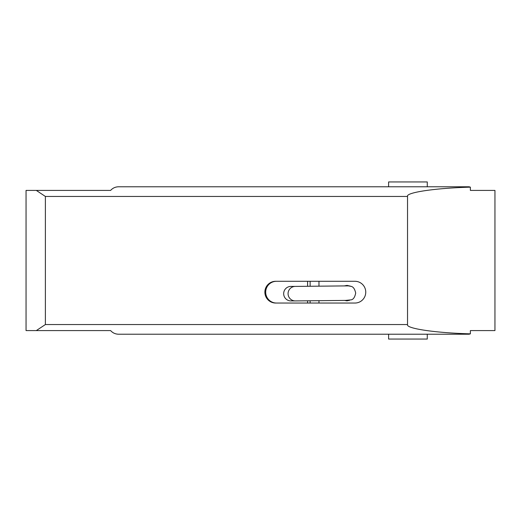 <?xml version="1.0" encoding="UTF-8"?>
<svg xmlns="http://www.w3.org/2000/svg" width="521" height="521" viewBox="0 0 521 521"><rect width="100%" height="100%" fill="white"/><g stroke="black" fill="none" stroke-linecap="round" stroke-linejoin="round"><path stroke-width="0.78" d="M347.077 300.864L344.498 300.428M344.231 285.931L347.077 285.397L350.47 286.172M346.875 285.397L349.637 285.977M349.637 300.278L346.875 300.864M307.585 303.04L307.585 300.806M307.585 286.303L307.585 281.288M36.307 330.594L26.05 330.594L26.05 190.406L110.634 190.406C112.718 188.061 115.375 186.85 118.619 186.779L469.05 186.779L470.372 187.156L470.372 190.406L494.95 190.406L494.95 330.594L470.372 330.594L470.372 333.844L469.05 334.222L118.619 334.222C115.375 334.15 112.718 332.939 110.634 330.594L36.307 330.594L45.379 324.55L407.533 324.55C405.638 328.517 435.634 332.952 470.372 333.844M470.372 187.156C435.634 188.048 405.638 192.483 407.533 196.45L45.379 196.45L36.307 190.406M276.495 281.288A10.876 10.811 -90 0 0 265.684 292.164A10.876 10.811 -90 0 0 276.495 303.04M354.951 303.04L275.687 303.04A10.876 10.811 90 0 1 264.876 292.164A10.876 10.811 90 0 1 275.687 281.288L354.951 281.288A10.876 10.811 90 0 1 365.755 292.164A10.876 10.811 90 0 1 354.951 303.04M407.533 196.45L407.533 324.55M427.272 186.779L427.272 181.946L388.601 181.946L388.601 186.779M411.167 334.222L427.272 334.222L427.272 339.054L388.601 339.054L388.601 334.222L411.167 334.222M290.913 286.413A7.248 7.242 90 0 0 283.671 293.701A7.248 7.242 90 0 0 290.913 300.917L295.303 300.917A7.248 7.242 90 0 1 288.067 293.74A7.248 7.242 90 0 1 295.303 286.413A7.248 7.242 90 0 0 295.303 286.413L290.913 286.413M345.397 285.918A7.248 7.242 -90 0 1 346.133 285.879L348.393 285.879A7.248 7.242 -90 0 0 348.126 285.886M318.969 303.04L318.969 300.695M318.969 286.192L318.969 281.288M310.132 303.04L310.132 300.78M310.132 286.276L310.132 281.288M45.379 196.45L45.379 324.55M295.303 300.917L345.527 300.415L351.174 299.842C353.368 299.432 354.873 297.165 355.687 293.056C354.788 288.96 353.238 286.732 351.037 286.361L348.393 285.879M348.249 285.879L295.303 286.413"/></g></svg>
